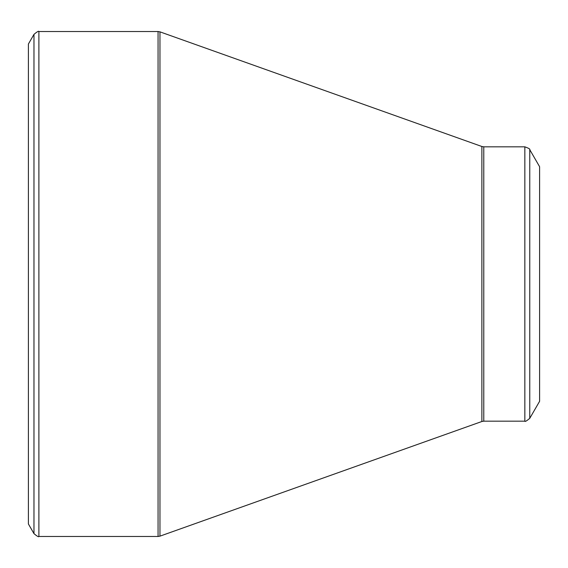 <?xml version="1.0" encoding="UTF-8"?>
<svg xmlns="http://www.w3.org/2000/svg" width="568" height="568" viewBox="0 0 568 568"><rect width="100%" height="100%" fill="white"/><g stroke="black" fill="none" stroke-linecap="round" stroke-linejoin="round"><path stroke-width="0.85" d="M28.4 284L28.4 44.02L33.974 34.364L33.974 533.636L28.4 523.98L28.4 284M539.6 284L539.6 166.708L529.759 149.668L529.759 418.332L539.6 401.292L539.6 284M38.894 536.476L158.06 536.476L158.06 31.524L38.894 31.524L38.894 536.476C38.773 537.229 37.133 536.284 33.974 533.636M481.877 284L481.877 146.501L159.963 31.851L159.963 536.149L481.877 421.499L481.877 284M483.78 421.172L524.846 421.172L524.846 146.828L483.78 146.828L483.78 421.172L481.877 421.499M529.759 149.668C530.356 149.185 528.716 148.234 524.846 146.828M524.846 421.172C524.967 421.925 526.607 420.98 529.759 418.332M483.78 146.828L481.877 146.501M159.963 31.851L158.06 31.524M158.06 536.476L159.963 536.149M38.894 31.524C38.773 30.771 37.133 31.716 33.974 34.364"/></g></svg>
